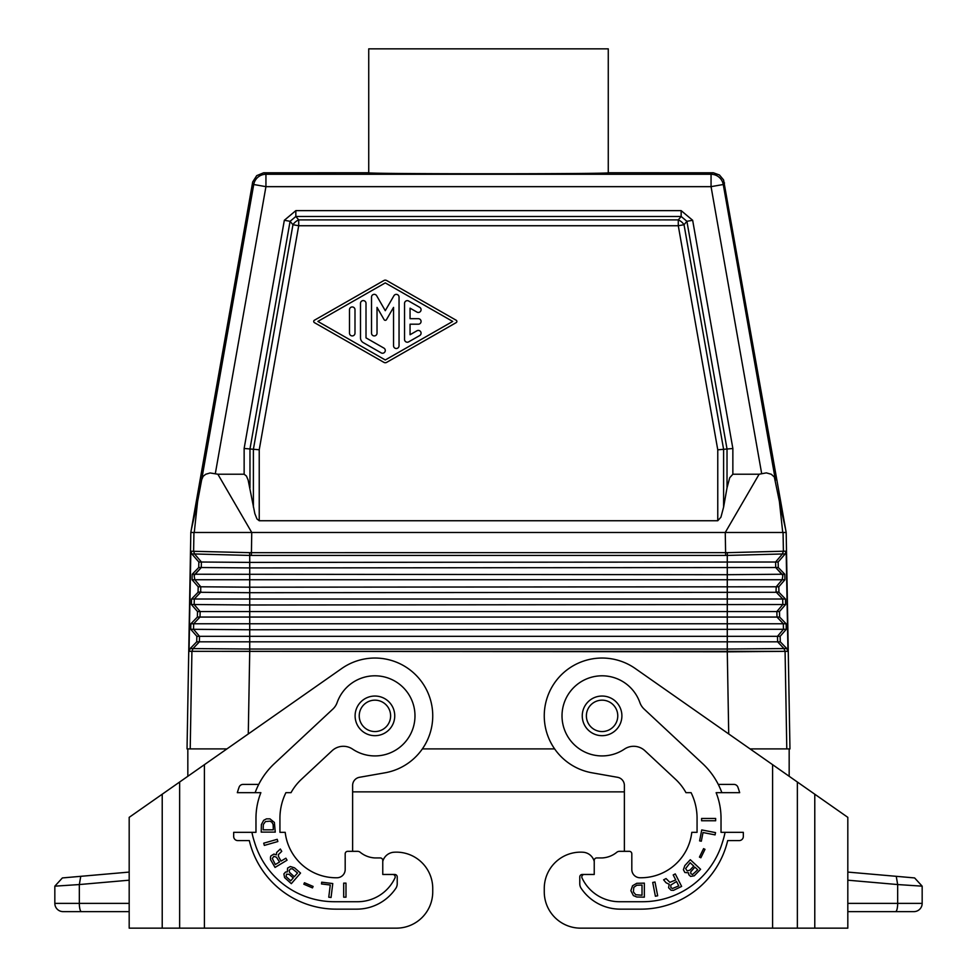 <?xml version="1.0" encoding="UTF-8"?>
<svg xmlns="http://www.w3.org/2000/svg" width="977" height="977" viewBox="0 0 977 977"><rect width="100%" height="100%" fill="white"/><g stroke="black" fill="none" stroke-linecap="round" stroke-linejoin="round"><path stroke-width="1.47" d="M190.723 551.223L249.599 552.664L249.721 555.437L727.279 555.437L727.401 552.664L725.606 552.64L725.264 532.477L786.18 532.477L723.566 179.902L719.451 174.993L713.418 172.795L608.268 172.758C614.057 174.101 362.943 174.101 368.732 172.758L263.582 172.795L256.707 175.652L252.701 181.93L190.82 532.477L187.034 748.907L226.92 748.907M259.235 449.774L244.14 448.455L244.14 474.224L246.424 476.031L248.134 480.025L254.838 513.609L256.951 518.934L259.235 520.741L259.235 449.774L298.706 225.736L292.953 224.722A8.256 5.019 140 0 1 298.706 219.898L298.706 225.736L678.282 225.736L678.282 219.898L681.152 216.479L686.904 221.303L692.656 220.289L681.152 210.629L681.152 216.479L295.836 216.479L295.836 210.629L284.331 220.289L290.084 221.303L295.836 216.479L298.706 219.898L678.282 219.898A8.256 5.019 40 0 1 684.034 224.722L686.904 221.303L727.022 449.005L727.022 487.841L723.603 507.124L723.603 449.31L732.86 448.504L732.86 474.224L759.129 474.224L766.347 472.88L771.268 474.26L774.334 477.02L779.402 501.506L782.736 532.477M408.679 301.026A2.748 2.748 0 0 0 404.551 303.407L404.551 339.459A2.748 2.748 0 0 0 408.679 341.852L419.695 335.551A2.748 2.748 0 0 0 420.708 331.789A2.748 2.748 0 0 0 416.947 330.788L410.059 334.72L410.059 324.193L418.315 324.193A2.748 2.748 0 0 0 421.075 321.433A2.748 2.748 0 0 0 418.315 318.685L410.059 318.685L410.059 308.158L416.947 312.09A2.748 2.748 0 0 0 420.708 311.077A2.748 2.748 0 0 0 419.695 307.315L408.679 301.026M385.28 310.686L376.658 295.738A2.748 2.748 0 0 0 371.516 297.118L371.516 333.169A2.748 2.748 0 0 0 374.264 335.917A2.748 2.748 0 0 0 377.024 333.169L377.024 307.389L384.095 319.638A1.38 1.38 0 0 0 386.477 319.638L393.548 307.389L393.548 345.76A2.748 2.748 0 0 0 396.296 348.508A2.748 2.748 0 0 0 399.043 345.76L399.043 297.118A2.748 2.748 0 0 0 393.914 295.738L385.28 310.686M383.912 362.369A2.748 2.748 0 0 0 386.648 362.369L456.174 322.63A1.38 1.38 0 0 0 456.174 320.236L386.648 280.509A2.748 2.748 0 0 0 383.912 280.509L314.399 320.236A1.38 1.38 0 0 0 314.399 322.63L383.912 362.369M360.501 303.346L360.501 337.871A5.508 5.508 0 0 0 363.261 342.634L381.152 352.868A2.748 2.748 0 0 0 384.914 351.854A2.748 2.748 0 0 0 383.9 348.093L366.009 337.871L366.009 303.346A2.748 2.748 0 0 0 363.261 300.598A2.748 2.748 0 0 0 360.501 303.346M786.803 648.557L787.963 651.317L786.167 551.223L785.154 553.971L778.144 562.019L778.29 567.527L784.8 574.244L784.946 579.74L778.803 586.786L778.95 592.294L785.459 599.011L785.618 604.519L779.475 611.553L779.622 617.061L786.131 623.778L786.277 629.286L780.134 636.32L780.293 641.828L786.803 648.557M191.919 651.341L785.081 651.341L783.957 648.557L727.279 649.046L727.291 651.781L191.919 651.317L193.043 648.557L199.381 641.828L196.707 641.828L190.197 648.557L189.037 651.317L191.919 651.317L190.21 748.907M784.946 579.74L192.054 579.74L198.197 586.786L200.786 586.786L200.639 592.294L249.721 592.697L249.721 604.983L782.833 604.519L782.687 599.011L776.361 592.294L249.721 592.697L249.721 587.189L200.786 586.786L194.802 579.74L194.142 575.477L201.274 567.527L249.721 567.918L249.721 587.189L776.214 586.786L782.198 579.74L782.858 575.477L775.726 567.527L775.591 562.019L775.726 567.527L249.721 567.918L249.721 562.41L201.409 562.019L194.582 553.971L193.617 551.236L194.582 553.971L249.721 555.437L249.721 562.41L775.591 562.019L782.418 553.971L727.279 555.437L727.279 649.046L249.721 649.046L249.697 651.842M786.277 629.286L783.456 629.286L783.322 623.778L776.996 617.061L776.849 611.553L200.151 611.553L194.167 604.519L249.721 604.983L249.721 629.762L190.723 629.286L196.865 636.32L777.484 636.32L783.456 629.286L249.721 629.762L249.721 649.046L190.197 648.557M349.497 309.709L349.497 333.169A2.748 2.748 0 0 0 352.245 335.917A2.748 2.748 0 0 0 354.993 333.169L354.993 309.709A2.748 2.748 0 0 0 352.245 306.949A2.748 2.748 0 0 0 349.497 309.709M778.803 586.786L776.214 586.786L776.019 591.891M788.073 651.317L727.303 651.842M452.717 321.433L385.28 359.976L317.855 321.433L385.28 282.89L452.717 321.433M786.18 532.477L789.966 748.907L750.08 748.907M759.129 474.224L725.264 532.477L190.82 532.477M727.401 552.664L783.395 551.223L782.418 553.971L785.264 553.971M785.716 529.839L779.402 501.506M786.912 648.557L783.957 648.557L777.619 641.828L780.293 641.828M780.134 636.32L777.484 636.32L777.619 641.828L199.381 641.828L199.516 636.32L193.544 629.286L193.678 623.778L200.004 617.061L197.378 617.061L190.869 623.778L190.723 629.286M189.037 651.317L190.833 551.223L191.846 553.971L198.856 562.019L198.71 567.527L192.2 574.244L192.054 579.74M196.865 636.32L196.707 641.828M785.459 599.011L194.313 599.011L194.167 604.519L191.382 604.519L197.525 611.553L197.378 617.061M197.525 611.553L200.151 611.553L200.004 617.061L779.622 617.061M191.382 604.519L191.541 599.011L198.05 592.294L198.197 586.786M191.541 599.011L194.313 599.011L201.042 591.806L198.05 592.294M778.29 567.527L775.726 567.527L782.052 574.244L727.279 574.696L194.948 574.244L201.274 567.527L201.409 562.019L201.274 567.515L198.71 567.527M723.603 507.124L720.928 517.199L717.765 520.741L259.235 520.741M249.599 552.664L725.606 552.64L725.606 555.412M194.264 532.477L197.598 501.506L191.284 529.839M251.394 555.412L251.736 532.477L217.871 474.224L244.14 474.224M732.86 474.224L729.709 477.765L727.022 487.841M217.871 474.224L210.092 472.953L205.732 474.26L203.167 476.287L201.689 479.67L197.598 501.506M723.603 449.31L717.765 449.823L678.282 225.736L684.034 224.722L723.603 449.31M554.631 748.907L422.369 748.907M624.376 791.858L352.624 791.858M789.172 776.275L789.172 748.907M187.828 776.275L187.828 748.907M355.103 715.86A19.821 19.821 0 0 0 374.924 735.681A19.821 19.821 0 0 0 394.745 715.86A19.821 19.821 0 0 0 374.924 696.039A19.821 19.821 0 0 0 355.103 715.86A19.821 19.821 0 0 1 374.924 696.039A19.821 19.821 0 0 1 394.745 715.86M582.255 715.86A19.821 19.821 0 0 0 602.076 735.681A19.821 19.821 0 0 0 621.897 715.86A19.821 19.821 0 0 0 602.076 696.039A19.821 19.821 0 0 0 582.255 715.86A19.821 19.821 0 0 1 602.076 696.039A19.821 19.821 0 0 1 621.897 715.86M162.219 794.216L204.413 764.673L204.413 928.15L396.393 928.15L129.184 928.15L129.184 817.346L162.219 794.216L162.219 928.15M396.393 928.15A36.344 36.344 0 0 0 432.738 891.806L432.738 888.496A36.344 36.344 0 0 0 393.89 852.237A12.396 12.396 0 0 0 382.764 861.433L382.764 874.464L394.745 874.464A2.479 2.479 0 0 1 397.224 876.931L397.224 883.733A8.256 8.256 0 0 1 395.819 888.349A47.079 47.079 0 0 1 356.752 909.147L336.1 909.147A89.212 89.212 0 0 1 249.306 840.586L237.802 840.586A4.128 4.128 0 0 1 233.674 836.459L233.674 832.331L255.974 832.331L255.974 818.286A69.391 69.391 0 0 1 260.871 792.677L237.326 792.677A91.691 91.691 0 0 1 239.121 787.144A4.128 4.128 0 0 1 243.004 784.421L258.722 784.421A74.753 74.753 0 0 1 274.378 763.611L332.839 709.107A16.524 16.524 0 0 0 337.15 702.524A40.057 40.057 0 0 1 391.386 679.345A40.057 40.057 0 0 1 409.925 735.351A40.057 40.057 0 0 1 352.563 749.103A16.524 16.524 0 0 0 332.082 750.727L301.417 779.328A53.283 53.283 0 0 0 291.024 792.677L285.907 792.677A57.826 57.826 0 0 0 279.935 818.286L279.935 832.331L285.211 832.331A51.219 51.219 0 0 0 336.1 877.761L336.931 877.761A8.256 8.256 0 0 0 345.186 869.506L345.186 853.813A2.479 2.479 0 0 1 347.665 851.333L357.57 851.333A4.128 4.128 0 0 1 360.049 852.152A25.219 25.219 0 0 0 374.924 857.94L380.297 857.94A2.479 2.479 0 0 1 382.764 860.419L382.764 861.433L382.764 860.419M204.413 764.673L341.755 668.5A57.826 57.826 0 0 1 428.341 693.731A57.826 57.826 0 0 1 384.962 772.807L359.451 777.301A8.256 8.256 0 0 0 352.624 785.435L352.624 851.333L357.57 851.333M432.738 891.806L432.738 888.496M392.705 874.464A2.479 2.479 0 0 1 394.952 877.993A41.303 41.303 0 0 1 357.57 901.722L334.452 901.722A83.424 83.424 0 0 1 254.411 841.82A74.753 74.753 0 0 1 251.932 832.331M255.131 792.677A74.753 74.753 0 0 1 258.722 784.421M304.445 882.756L303.823 884.209L312.481 887.885L313.104 886.432L304.445 882.756M278.494 856.499L278.372 854.606L281.742 851.358L280.338 849.001L276.662 852.445L276.283 854.875L273.951 854.069L270.947 855.876L270.482 857.134L270.507 859.577L275.025 867.429L287.055 860.2L285.87 858.209L281.046 861.103L278.494 856.499M274.378 822.439L269.982 818.86L266.477 818.86L263.668 820.326L261.384 824.539L261.213 832.123L275.258 832.123L274.378 822.439M283.867 873.939L284.6 877.602L291.317 883.672L300.537 873.072L294.492 867.82L290.316 866.526L287.568 868.089L287.36 871.863L285.479 872.082L283.867 873.939M345.992 897.167L345.992 883.135L343.684 883.135L343.684 897.167L345.992 897.167M332.766 883.55L321.689 882.194L321.482 883.941L330.263 885.015L328.76 897.204L331.056 897.497L332.766 883.55M277.859 841.539L277.212 839.316L263.717 843.188L264.352 845.41L277.859 841.539M655.396 896.239L652.709 882.451L654.993 882.011L657.668 895.787L655.396 896.239M690.592 876.393L688.797 874.72L688.626 872.84L684.865 872.498L683.399 869.689L684.853 865.561L690.312 859.711L700.582 869.286L694.268 875.795L690.592 876.393M584.295 874.464A2.479 2.479 0 0 0 582.048 877.993A41.303 41.303 0 0 0 619.43 901.722L642.548 901.722A83.424 83.424 0 0 0 722.589 841.82A74.753 74.753 0 0 0 725.068 832.331M689.994 870.08L693.731 866.074L690.141 862.728L685.622 868.59L687.246 870.971L689.994 870.08M544.262 891.806L544.262 888.496L544.262 891.806A36.344 36.344 0 0 0 580.607 928.15L847.816 928.15L847.816 817.346L635.245 668.5A57.826 57.826 0 0 0 548.659 693.731A57.826 57.826 0 0 0 592.038 772.807L617.549 777.301A8.256 8.256 0 0 1 624.376 785.435L624.376 851.333L619.43 851.333A4.128 4.128 0 0 0 616.951 852.152A25.219 25.219 0 0 1 602.076 857.94L596.703 857.94A2.479 2.479 0 0 0 594.236 860.419L594.236 874.464L582.255 874.464A2.479 2.479 0 0 0 579.776 876.931L579.776 883.733A8.256 8.256 0 0 0 581.181 888.349A47.079 47.079 0 0 0 620.248 909.147L640.9 909.147A89.212 89.212 0 0 0 727.694 840.586L739.198 840.586A4.128 4.128 0 0 0 743.326 836.459L743.326 832.331L721.026 832.331L721.026 818.286A69.391 69.391 0 0 0 716.129 792.677L739.674 792.677A91.691 91.691 0 0 0 737.879 787.144A4.128 4.128 0 0 0 733.996 784.421L718.278 784.421A74.753 74.753 0 0 0 702.622 763.611L644.161 709.107A16.524 16.524 0 0 1 639.85 702.524A40.057 40.057 0 0 0 585.614 679.345A40.057 40.057 0 0 0 567.075 735.351A40.057 40.057 0 0 0 624.437 749.103A16.524 16.524 0 0 1 644.918 750.727L675.583 779.328A53.283 53.283 0 0 1 685.976 792.677L691.093 792.677A57.826 57.826 0 0 1 697.065 818.286L697.065 832.331L691.789 832.331A51.219 51.219 0 0 1 640.9 877.761L640.069 877.761A8.256 8.256 0 0 1 631.814 869.506L631.814 853.813A2.479 2.479 0 0 0 629.335 851.333L619.43 851.333M635.709 894.712L642.023 895.237L642.023 885.064L636.76 885.235L633.804 887.348L633.389 891.903L635.709 894.712M632.546 885.76L636.76 883.306L644.344 883.135L644.344 897.167L636.76 896.996L633.389 895.591L630.861 890.682L632.546 885.76M703.013 832.538L701.327 841.221L699.605 840.879L701.742 829.925L715.518 832.612L715.079 834.883L703.013 832.538M666.033 882.732L663.615 879.825L666.058 878.579L669.868 882.353L675.742 879.959L673.19 874.952L675.254 873.902L681.628 886.408L673.471 890.365L671.04 890.23L668.586 887.739L669.196 884.27L666.033 882.732M700.863 857.782L699.447 857.098L703.574 848.634L704.991 849.331L700.863 857.782M692.583 874.513L697.712 869.786L694.891 867.149L690.702 871.899L690.873 873.78L692.583 874.513M672.518 888.484L678.759 885.895L676.536 881.523L670.772 885.052L670.943 887.714L672.518 888.484M701.608 820.765L701.608 818.457L715.652 818.457L715.652 820.765L701.608 820.765M62.381 877.932L54.834 886.163L79.332 884.551L80.749 876.32L129.184 872.082L62.381 877.932L54.834 886.163L54.834 903.371A8.256 8.256 0 0 0 63.102 911.626L129.184 911.626M374.924 857.94L380.297 857.94M290.719 880.827L286.066 876.552L286.493 874.134L289.119 874.317L293.259 877.92L290.719 880.827M294.297 876.723L289.485 872.302L289.168 870.409L290.56 868.822L292.477 868.858L297.521 873.011L294.297 876.723M273.145 824.539L273.316 829.815L263.143 829.815L263.314 824.539L265.426 821.596L269.982 821.168L271.911 822.231L273.145 824.539M273.878 856.328L276.467 857.22L279.544 862.007L275.331 864.547L272.314 858.49L273.878 856.328M544.262 888.496A36.344 36.344 0 0 1 583.11 852.237A12.396 12.396 0 0 1 594.236 861.433L594.236 860.419M847.816 923.314L847.816 903.371L847.816 911.626L913.898 911.626A8.256 8.256 0 0 0 922.166 903.371A8.256 8.256 0 0 1 913.898 911.626A8.256 8.256 0 0 0 922.166 903.371L922.166 886.163L897.668 884.551L897.668 903.371L922.166 903.371M895.53 911.626A8.256 2.137 -90 0 0 897.668 903.371L847.816 903.371L847.816 830.548L847.816 872.082L896.251 876.32L847.816 872.082M847.816 914.045L847.816 911.626M914.619 877.932L922.166 886.163L914.619 877.932L896.251 876.32L897.668 884.551L847.816 880.192M772.587 764.673L772.587 928.15L580.607 928.15M602.076 857.94L596.703 857.94M721.869 792.677A74.753 74.753 0 0 0 718.278 784.421M608.268 172.758L608.268 48.85L368.732 48.85L368.732 172.758M253.397 507.124L253.397 449.261L292.953 224.722L290.084 221.303L249.978 448.956L249.978 487.841M295.836 210.629L681.152 210.629M264.669 172.758L265.939 174.272L711.061 174.272L711.061 186.656L761.657 473.515M712.331 172.758L711.061 174.272A12.396 12.383 -140 0 1 723.261 184.506L775.42 480.171M786.277 551.223L783.395 551.223L783.066 532.477M785.081 651.341L786.79 748.907M724.531 182.992L723.261 184.506L711.061 186.656L265.939 186.656L215.343 473.515M190.869 623.778L786.131 623.778M779.475 611.553L776.849 611.553L782.833 604.519L785.618 604.519M775.958 591.806L778.95 592.294M782.858 575.477L782.052 574.244L784.8 574.244M775.591 562.019L778.144 562.019M783.383 551.236L782.406 553.983M191.736 553.971L194.582 553.971M194.142 575.477L194.948 574.244L192.2 574.244M201.409 562.019L198.856 562.019M200.639 592.294L198.148 594.932M717.765 520.741L717.765 449.823M249.721 651.842L248.28 733.947M193.617 551.236L193.935 532.477M252.469 182.992L253.739 184.506L201.58 480.171M692.656 220.289L732.86 448.504M284.331 220.289L244.14 448.455M727.279 651.842L728.72 733.947M265.939 174.272L265.939 186.656L253.739 184.506A12.396 12.383 140 0 1 265.939 174.272M359.231 715.86A15.693 15.693 0 0 0 374.924 731.553A15.693 15.693 0 0 0 390.617 715.86A15.693 15.693 0 0 0 374.924 700.167A15.693 15.693 0 0 0 359.231 715.86M586.383 715.86A15.693 15.693 0 0 0 602.076 731.553A15.693 15.693 0 0 0 617.769 715.86A15.693 15.693 0 0 0 602.076 700.167A15.693 15.693 0 0 0 586.383 715.86M179.634 782.015L179.634 928.15M81.47 911.626A8.256 2.137 -90 0 1 79.332 903.371L54.834 903.371M129.184 880.192L79.332 884.551L79.332 903.371L129.184 903.371M814.781 794.216L814.781 928.15M797.366 782.015L797.366 928.15M776.361 592.294L778.852 594.932"/></g></svg>
